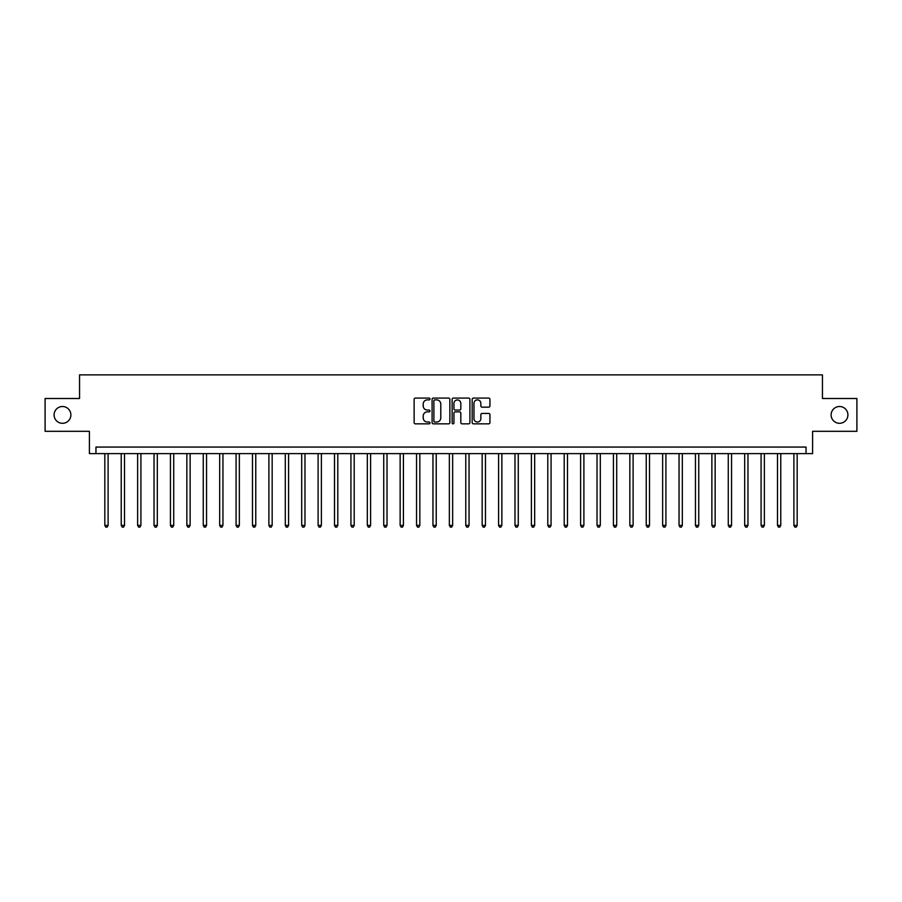 <?xml version="1.0" encoding="UTF-8"?>
<svg xmlns="http://www.w3.org/2000/svg" width="902" height="902" viewBox="0 0 902 902"><rect width="100%" height="100%" fill="white"/><g stroke="black" fill="none" stroke-linecap="round" stroke-linejoin="round"><path stroke-width="1.35" d="M429.995 398.988A0.902 0.902 0 0 0 429.093 398.086L415.405 398.086A1.285 1.285 0 0 0 414.119 399.372L414.119 422.564A1.285 1.285 0 0 0 415.405 423.85L429.093 423.85A0.902 0.902 0 0 0 429.995 422.948A0.902 0.902 0 0 0 429.093 422.046L427.322 422.046A4.127 4.127 0 0 1 423.207 417.93L423.207 415.991A4.127 4.127 0 0 1 427.322 411.864L429.093 411.864A0.902 0.902 0 0 0 429.995 410.962A0.902 0.902 0 0 0 429.093 410.06L427.322 410.06A4.127 4.127 0 0 1 423.207 405.945L423.207 404.006A4.127 4.127 0 0 1 427.322 399.89L429.093 399.89A0.902 0.902 0 0 0 429.995 398.988M831.114 414.909A8.4 8.4 0 0 0 839.514 423.309A8.4 8.4 0 0 0 847.914 414.909A8.4 8.4 0 0 0 839.514 406.509A8.4 8.4 0 0 0 831.114 414.909M54.086 414.909A8.4 8.4 0 0 0 62.486 423.309A8.4 8.4 0 0 0 70.886 414.909A8.4 8.4 0 0 0 62.486 406.509A8.4 8.4 0 0 0 54.086 414.909M488.647 407.163A1.285 1.285 0 0 0 489.944 405.877L489.944 399.372A1.285 1.285 0 0 0 488.647 398.086L473.449 398.086A1.285 1.285 0 0 0 472.163 399.372L472.163 422.564A1.285 1.285 0 0 0 473.449 423.85L488.647 423.85A1.285 1.285 0 0 0 489.944 422.564L489.944 414.706A1.285 1.285 0 0 0 488.647 413.42L482.142 413.42A1.285 1.285 0 0 0 480.856 414.706L480.856 418.596A3.45 3.45 0 0 1 477.406 422.046A3.45 3.45 0 0 1 473.967 418.596L473.967 403.329A3.45 3.45 0 0 1 477.406 399.89A3.45 3.45 0 0 1 480.856 403.329L480.856 405.877A1.285 1.285 0 0 0 482.142 407.163L488.647 407.163M806.038 453.627L812.601 453.627L812.601 431.314L856.9 431.314L856.9 398.504L822.444 398.504L822.444 374.871L79.556 374.871L79.556 398.504L45.1 398.504L45.1 431.314L89.399 431.314L89.399 453.627L806.038 453.627L806.038 447.065L95.962 447.065L95.962 453.627M449.873 399.372A1.285 1.285 0 0 0 448.587 398.086L433.377 398.086A1.285 1.285 0 0 0 432.092 399.372L432.092 422.564A1.285 1.285 0 0 0 433.377 423.85L448.587 423.85A1.285 1.285 0 0 0 449.873 422.564L449.873 399.372M453.413 398.086L468.623 398.086A1.285 1.285 0 0 1 469.908 399.372L469.908 422.564A1.285 1.285 0 0 1 468.623 423.85L462.117 423.85A1.285 1.285 0 0 1 460.821 422.564L460.821 413.161A1.285 1.285 0 0 0 459.535 411.864L455.217 411.864A1.285 1.285 0 0 0 453.932 413.161L453.932 422.948A0.902 0.902 0 0 1 453.029 423.85A0.902 0.902 0 0 1 452.127 422.948L452.127 399.372A1.285 1.285 0 0 1 453.413 398.086M434.798 399.89A0.902 0.902 0 0 0 433.896 400.792L433.896 421.144A0.902 0.902 0 0 0 434.798 422.046L436.669 422.046A4.127 4.127 0 0 0 440.785 417.93L440.785 404.006A4.127 4.127 0 0 0 436.669 399.89L434.798 399.89M460.821 403.397A3.45 3.45 0 0 0 457.382 399.958A3.45 3.45 0 0 0 453.932 403.397L453.932 408.775A1.285 1.285 0 0 0 455.217 410.06L459.535 410.06A1.285 1.285 0 0 0 460.821 408.775L460.821 403.397M104.824 453.627L104.824 525.415L108.105 525.415L108.105 453.627M108.105 525.415L107.112 527.129L105.805 527.129L104.824 525.415M121.229 453.627L121.229 525.415L124.51 525.415L124.51 453.627M124.51 525.415L123.529 527.129L122.21 527.129L121.229 525.415M137.634 453.627L137.634 525.415L140.915 525.415L140.915 453.627M140.915 525.415L139.934 527.129L138.615 527.129L137.634 525.415M154.039 453.627L154.039 525.415L157.32 525.415L157.32 453.627M157.32 525.415L156.339 527.129L155.02 527.129L154.039 525.415M170.444 453.627L170.444 525.415L173.725 525.415L173.725 453.627M173.725 525.415L172.744 527.129L171.436 527.129L170.444 525.415M186.849 453.627L186.849 525.415L190.13 525.415L190.13 453.627M190.13 525.415L189.149 527.129L187.841 527.129L186.849 525.415M203.254 453.627L203.254 525.415L206.547 525.415L206.547 453.627M206.547 525.415L205.555 527.129L204.247 527.129L203.254 525.415M219.671 453.627L219.671 525.415L222.952 525.415L222.952 453.627M222.952 525.415L221.96 527.129L220.652 527.129L219.671 525.415M236.076 453.627L236.076 525.415L239.357 525.415L239.357 453.627M239.357 525.415L238.365 527.129L237.057 527.129L236.076 525.415M252.481 453.627L252.481 525.415L255.762 525.415L255.762 453.627M255.762 525.415L254.781 527.129L253.462 527.129L252.481 525.415M268.886 453.627L268.886 525.415L272.167 525.415L272.167 453.627M272.167 525.415L271.186 527.129L269.867 527.129L268.886 525.415M285.291 453.627L285.291 525.415L288.572 525.415L288.572 453.627M288.572 525.415L287.591 527.129L286.272 527.129L285.291 525.415M301.696 453.627L301.696 525.415L304.977 525.415L304.977 453.627M304.977 525.415L303.997 527.129L302.689 527.129L301.696 525.415M318.102 453.627L318.102 525.415L321.383 525.415L321.383 453.627M321.383 525.415L320.402 527.129L319.094 527.129L318.102 525.415M334.518 453.627L334.518 525.415L337.799 525.415L337.799 453.627M337.799 525.415L336.807 527.129L335.499 527.129L334.518 525.415M350.923 453.627L350.923 525.415L354.204 525.415L354.204 453.627M354.204 525.415L353.212 527.129L351.904 527.129L350.923 525.415M367.328 453.627L367.328 525.415L370.609 525.415L370.609 453.627M370.609 525.415L369.628 527.129L368.309 527.129L367.328 525.415M383.733 453.627L383.733 525.415L387.014 525.415L387.014 453.627M387.014 525.415L386.033 527.129L384.714 527.129L383.733 525.415M400.138 453.627L400.138 525.415L403.419 525.415L403.419 453.627M403.419 525.415L402.439 527.129L401.119 527.129L400.138 525.415M416.544 453.627L416.544 525.415L419.825 525.415L419.825 453.627M419.825 525.415L418.844 527.129L417.536 527.129L416.544 525.415M432.949 453.627L432.949 525.415L436.23 525.415L436.23 453.627M436.23 525.415L435.249 527.129L433.941 527.129L432.949 525.415M449.354 453.627L449.354 525.415L452.646 525.415L452.646 453.627M452.646 525.415L451.654 527.129L450.346 527.129L449.354 525.415M465.77 453.627L465.77 525.415L469.051 525.415L469.051 453.627M469.051 525.415L468.059 527.129L466.751 527.129L465.77 525.415M482.175 453.627L482.175 525.415L485.456 525.415L485.456 453.627M485.456 525.415L484.464 527.129L483.156 527.129L482.175 525.415M498.58 453.627L498.58 525.415L501.862 525.415L501.862 453.627M501.862 525.415L500.881 527.129L499.561 527.129L498.58 525.415M514.986 453.627L514.986 525.415L518.267 525.415L518.267 453.627M518.267 525.415L517.286 527.129L515.967 527.129L514.986 525.415M531.391 453.627L531.391 525.415L534.672 525.415L534.672 453.627M534.672 525.415L533.691 527.129L532.372 527.129L531.391 525.415M547.796 453.627L547.796 525.415L551.077 525.415L551.077 453.627M551.077 525.415L550.096 527.129L548.788 527.129L547.796 525.415M564.201 453.627L564.201 525.415L567.482 525.415L567.482 453.627M567.482 525.415L566.501 527.129L565.193 527.129L564.201 525.415M580.617 453.627L580.617 525.415L583.898 525.415L583.898 453.627M583.898 525.415L582.906 527.129L581.598 527.129L580.617 525.415M597.023 453.627L597.023 525.415L600.304 525.415L600.304 453.627M600.304 525.415L599.311 527.129L598.003 527.129L597.023 525.415M613.428 453.627L613.428 525.415L616.709 525.415L616.709 453.627M616.709 525.415L615.728 527.129L614.409 527.129L613.428 525.415M629.833 453.627L629.833 525.415L633.114 525.415L633.114 453.627M633.114 525.415L632.133 527.129L630.814 527.129L629.833 525.415M646.238 453.627L646.238 525.415L649.519 525.415L649.519 453.627M649.519 525.415L648.538 527.129L647.219 527.129L646.238 525.415M662.643 453.627L662.643 525.415L665.924 525.415L665.924 453.627M665.924 525.415L664.943 527.129L663.635 527.129L662.643 525.415M679.048 453.627L679.048 525.415L682.329 525.415L682.329 453.627M682.329 525.415L681.348 527.129L680.04 527.129L679.048 525.415M695.453 453.627L695.453 525.415L698.746 525.415L698.746 453.627M698.746 525.415L697.753 527.129L696.445 527.129L695.453 525.415M711.87 453.627L711.87 525.415L715.151 525.415L715.151 453.627M715.151 525.415L714.158 527.129L712.851 527.129L711.87 525.415M728.275 453.627L728.275 525.415L731.556 525.415L731.556 453.627M731.556 525.415L730.564 527.129L729.256 527.129L728.275 525.415M744.68 453.627L744.68 525.415L747.961 525.415L747.961 453.627M747.961 525.415L746.98 527.129L745.661 527.129L744.68 525.415M761.085 453.627L761.085 525.415L764.366 525.415L764.366 453.627M764.366 525.415L763.385 527.129L762.066 527.129L761.085 525.415M777.49 453.627L777.49 525.415L780.771 525.415L780.771 453.627M780.771 525.415L779.79 527.129L778.471 527.129L777.49 525.415M793.895 453.627L793.895 525.415L797.176 525.415L797.176 453.627M797.176 525.415L796.195 527.129L794.887 527.129L793.895 525.415"/></g></svg>
